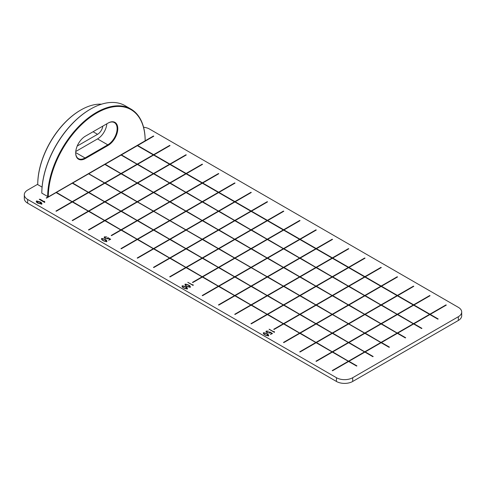 <?xml version="1.0" encoding="UTF-8"?>
<svg xmlns="http://www.w3.org/2000/svg" width="486" height="486" viewBox="0 0 486 486"><rect width="100%" height="100%" fill="white"/><g stroke="black" fill="none" stroke-linecap="round" stroke-linejoin="round"><path stroke-width="0.73" d="M145.162 140.983A68.49 39.542 120 0 0 96.738 113.019A68.49 39.542 120 0 0 48.308 196.903L145.162 140.983L145.162 140.229A68.951 39.809 120 0 0 130.886 109.04A68.951 39.809 120 0 0 77.906 127.356A68.951 39.809 120 0 0 47.658 196.526L41.808 193.149L47.658 196.526M85.36 136.195L108.111 123.061A13.675 7.898 -60 0 1 117.782 128.644A13.675 7.898 -60 0 1 108.111 145.393L85.36 158.527A13.675 7.898 -60 0 1 75.688 152.944A13.675 7.898 -60 0 1 85.36 136.195L85.36 136.195M80.646 110.115A60.446 34.901 120 0 0 80.482 110.207A60.446 34.901 120 0 0 37.744 184.237L37.744 184.613L42.075 187.11M108.111 145.393L107.789 144.828A13.213 7.63 120 0 0 116.421 133.182A13.213 7.63 120 0 0 114.392 122.594A13.213 7.63 120 0 0 107.789 123.25L108.111 123.061M75.688 152.756A13.213 7.63 120 0 0 78.428 158.618A13.213 7.63 120 0 0 85.032 157.962L85.36 158.527M75.767 151.492L97.546 138.917L107.789 144.828L85.032 157.962L75.695 152.574M130.886 109.04L125.036 105.662A68.951 39.809 120 0 0 90.56 109.083A68.951 39.809 120 0 0 41.808 193.149L41.802 193.149A68.49 39.542 -60 0 1 90.232 109.265A68.49 39.542 -60 0 1 90.396 109.174M101.531 104.192A60.908 35.162 120 0 0 80.81 110.018A60.908 35.162 120 0 0 37.744 184.613M97.546 138.917A13.213 7.63 120 0 0 106.847 123.79M77.207 146.061L97.546 134.318A7.582 4.38 120 0 0 102.838 126.105M143.57 127.241A11.494 6.634 180 0 1 149.554 129.063L458.334 307.34A11.494 6.634 180 0 1 461.7 312.03L461.7 315.785A11.494 6.634 180 0 1 458.334 320.474L352.696 381.461A11.494 6.634 180 0 1 336.446 381.461L27.666 203.191A11.494 6.634 180 0 1 24.3 198.501L24.3 194.746A11.494 6.634 180 0 1 27.666 190.056L37.744 184.237M27.666 203.191L27.666 199.436A11.494 6.634 180 0 1 24.3 194.746M27.666 199.436L336.446 377.713L336.446 381.461M352.696 381.461L352.696 377.713A11.494 6.634 180 0 1 336.446 377.713M352.696 377.713L458.334 316.72L458.334 320.474M461.7 312.03A11.494 6.634 180 0 1 458.334 316.72M265.976 331.549L266.285 331.045C265.818 331.61 266.061 332.12 267.021 332.57L269.687 333.038L270.016 332.369L271.65 333.341L270.429 334.441L272.476 333.524L269.876 331.956L269.475 332.066L269.396 332.867L267.373 332.515L266.614 331.197L268.63 331.233L266.285 331.045L265.97 331.452M269.687 333.038L270.034 332.673M266.371 331.622L266.614 331.197M269.621 332.236L269.396 333.056L269.621 332.424L269.396 333.056L267.373 332.515M269.876 331.956L269.475 332.066M187.25 288.915C187.511 288.113 187.037 287.414 185.81 286.807L182.153 285.774C181.892 286.564 182.365 287.269 183.58 287.882L187.25 288.915L187.487 288.593M39.33 199.333L44.597 202.449L44.639 201.417L44.311 201.751L40.15 199.278L39.263 199.236M104.18 237.308L104.484 236.804C104.016 237.368 104.259 237.879 105.219 238.328L107.892 238.796L108.214 238.128L109.854 239.1L108.633 240.199L110.68 239.282L108.074 237.715L107.673 237.824L107.594 238.626L105.571 238.274L104.812 236.955L106.835 236.992L104.484 236.804L104.168 237.211M107.892 238.796L108.232 238.432M104.569 237.381L104.812 236.955M107.825 237.994L107.594 238.814L107.825 238.183L107.594 238.814L105.571 238.274M268.509 335.826C268.77 335.03 268.29 334.325 267.069 333.724L263.412 332.685C263.151 333.481 263.625 334.18 264.84 334.799L268.509 335.826L268.746 335.504M48.144 196.812L46.194 197.936L46.516 198.124L56.109 192.59L72.031 201.781L55.945 211.07L56.267 211.258L72.359 201.969L88.282 211.167L72.195 220.456L72.523 220.644L88.61 211.355L104.539 220.547L88.446 229.835L88.774 230.024L104.861 220.735L120.789 229.933L111.197 235.467L111.525 235.655L121.111 230.121L137.04 239.312L120.953 248.601L121.275 248.789L137.362 239.501L153.29 248.698L137.204 257.987L137.526 258.175L153.619 248.887L169.541 258.078L153.454 267.367L153.776 267.555L169.869 258.266L185.792 267.464L169.705 276.753L170.033 276.941L186.12 267.652L202.048 276.844L192.456 282.378L192.784 282.566L202.37 277.032L218.299 286.23L202.206 295.518L202.534 295.707L218.621 286.418L234.55 295.61L218.457 304.898L218.785 305.087L234.872 295.798L250.8 304.995L234.714 314.284L235.036 314.472L251.128 305.184L267.051 314.375L250.964 323.664L251.286 323.852L267.379 314.563L283.302 323.761L273.715 329.295L274.043 329.484L283.63 323.949L299.558 333.141L283.466 342.43L283.794 342.618L299.88 333.329L315.809 342.527L299.716 351.815L300.044 352.004L316.131 342.715L332.06 351.907L315.967 361.195L316.295 361.384L332.381 352.095L348.31 361.292L332.224 370.581L332.546 370.769L348.638 361.481L356.596 366.073L356.924 365.885L348.96 361.292L364.889 352.095L372.853 356.694L373.175 356.505L365.211 351.907L381.139 342.715L389.104 347.308L389.426 347.119L381.461 342.527L397.39 333.329L405.354 337.928L405.676 337.74L397.718 333.141L413.641 323.949L421.605 328.542L421.933 328.354L413.969 323.761L429.891 314.563L437.856 319.162L438.184 318.974L430.219 314.375L446.306 305.087L445.984 304.898L429.891 314.187L413.969 304.995L430.055 295.707L429.733 295.518L413.641 304.807L397.718 295.61L413.805 286.321L413.477 286.132L397.39 295.421L381.461 286.23L397.554 276.941L397.226 276.753L381.139 286.041L365.211 276.844L381.303 267.555L380.975 267.367L364.889 276.656L348.96 267.464L365.047 258.175L364.725 257.987L348.638 267.276L332.71 258.078L348.796 248.789L348.474 248.601L332.381 257.89L316.459 248.698L332.546 239.41L332.224 239.221L316.131 248.51L300.208 239.312L316.295 230.024L315.967 229.835L299.88 239.124L283.952 229.933L300.044 220.644L299.716 220.456L283.63 229.744L267.701 220.547L283.794 211.258L283.466 211.07L267.379 220.358L251.45 211.167L267.543 201.878L267.215 201.69L251.128 210.979L235.2 201.781L251.286 192.492L250.964 192.304L234.872 201.593L218.949 192.401L235.036 183.113L234.714 182.924L218.621 192.213L202.698 183.015L218.785 173.727L218.457 173.538L202.37 182.827L186.442 173.636L202.534 164.347L202.206 164.159L186.12 173.447L170.191 164.25L186.284 154.961L185.956 154.773L169.869 164.061L153.941 154.87L170.033 145.581L169.705 145.393L153.619 154.682L137.69 145.484L153.776 136.195L153.454 136.007L145.162 140.794M41.687 204.12C42.027 203.3 41.565 202.577 40.289 201.957L36.553 200.937C36.128 201.757 36.565 202.492 37.872 203.142L41.687 204.12L41.966 203.743M36.219 201.49L36.553 200.937L36.213 201.392M187.833 282.348L193.167 285.507L193.027 284.62L192.802 285.021L187.809 282.311M106.707 241.585C106.975 240.789 106.495 240.084 105.268 239.483L101.61 238.444C101.349 239.24 101.829 239.938 103.044 240.558L106.707 241.585L106.944 241.263M190.196 287.214C190.463 286.412 189.983 285.707 188.756 285.106L185.099 284.073C184.838 284.863 185.318 285.568 186.533 286.181L190.196 287.214L190.433 286.892M269.092 329.259L274.426 332.418L274.286 331.537L274.061 331.932L269.068 329.222M270.459 334.441L271.65 333.341M266.285 331.233L267.914 331.094M266.614 331.385L267.373 332.703M270.082 332.351L271.559 333.044M271.559 333.232L272.19 333.584M182.153 285.962L182.991 285.89M183.313 285.95L185.81 286.807M185.81 286.995C187.037 287.597 187.511 288.301 187.25 289.103M39.779 199.351L40.15 199.278M40.15 199.467L44.311 201.751M44.311 201.933L44.329 201.319M44.329 201.508L44.639 201.417M44.639 201.605L44.785 202.279M108.657 240.199L109.854 239.1M104.484 236.992L106.118 236.852M104.812 237.144L105.571 238.462M108.281 238.11L109.763 238.802M109.763 238.99L110.395 239.343M263.412 332.874L264.25 332.807M264.566 332.861L267.069 333.724M267.069 333.906C268.29 334.514 268.77 335.219 268.509 336.014M283.302 323.761L273.879 329.387M267.051 314.375L251.128 323.761M250.8 304.995L234.872 314.375M234.55 295.61L218.621 304.995M218.299 286.23L202.37 295.61M202.048 276.844L192.62 282.475M185.792 267.464L169.869 276.844M169.541 258.078L153.619 267.464M153.29 248.698L137.362 258.078M137.04 239.312L121.111 248.698M120.789 229.933L111.361 235.558M104.539 220.547L88.61 229.933M88.282 211.167L72.359 220.547M72.031 201.781L56.109 211.167M153.454 136.007L46.352 198.027M137.69 145.484L153.619 154.682M169.705 145.393L153.619 154.87M153.941 154.87L169.869 164.061M185.956 154.773L169.869 164.25M170.191 164.25L186.12 173.447M202.206 164.159L186.12 173.636M186.442 173.636L202.37 182.827M218.457 173.538L202.37 183.015M202.698 183.015L218.621 192.213M234.714 182.924L218.621 192.401M218.949 192.401L234.872 201.593M250.964 192.304L234.872 201.781M235.2 201.781L251.128 210.979M267.215 201.69L251.128 211.167M251.45 211.167L267.379 220.358M283.466 211.07L267.379 220.547M267.701 220.547L283.63 229.744M299.716 220.456L283.63 229.933M283.952 229.933L299.88 239.124M315.967 229.835L299.88 239.312M300.208 239.312L316.131 248.51M332.224 239.221L316.131 248.698M316.459 248.698L332.381 257.89M348.474 248.601L332.381 258.078M332.71 258.078L348.638 267.276M364.725 257.987L348.638 267.464M348.96 267.464L364.889 276.656M380.975 267.367L364.889 276.844M365.211 276.844L381.139 286.041M397.226 276.753L381.139 286.23M381.461 286.23L397.39 295.421M413.477 286.132L397.39 295.61M397.718 295.61L413.641 304.807M429.733 295.518L413.641 304.995M413.969 304.995L429.891 314.187M445.984 304.898L429.891 314.375M430.219 314.375L438.02 319.065M413.969 323.761L421.769 328.451M397.718 333.141L405.518 337.831M381.461 342.527L389.262 347.217M365.211 351.907L373.011 356.596M348.96 361.292L356.76 365.982M348.31 361.292L332.381 370.672M332.06 351.907L316.131 361.292M315.809 342.527L299.88 351.907M299.558 333.141L283.63 342.527M36.553 201.125L40.289 201.957M40.289 202.14C41.565 202.765 42.027 203.488 41.687 204.308M188.064 282.524L192.802 285.209L193.027 284.808L193.179 285.294M101.61 238.632L102.449 238.565M102.771 238.62L105.268 239.483M105.268 239.665C106.495 240.272 106.975 240.971 106.707 241.773M185.099 284.261L185.938 284.189M186.26 284.249L188.756 285.106M188.756 285.294C189.983 285.896 190.463 286.6 190.196 287.402M269.384 329.453L269.773 329.38M269.773 329.569L274.061 331.932M274.061 332.12L274.116 331.476M274.286 331.725L274.432 332.394M187.11 288.562L186.964 288.927L184.565 288.362C183.137 287.773 182.426 287.032 182.432 286.139M184.565 288.362L184.565 288.18C183.137 287.584 182.426 286.843 182.432 285.95L182.286 286.309M268.369 335.48L268.223 335.844L265.824 335.279C264.396 334.684 263.685 333.943 263.691 333.056M265.824 335.279L265.824 335.091C264.396 334.502 263.685 333.754 263.691 332.867L263.54 333.22M104.861 182.827L120.789 173.636L104.861 183.015L88.932 173.824L104.861 183.015M72.359 201.781L56.431 192.401L72.359 201.781L88.282 192.401L72.359 183.204L56.431 192.401M137.362 164.25L121.439 154.87L137.362 164.25L153.29 154.87L137.362 145.672L121.439 154.87M121.111 173.636L105.189 164.25L121.111 173.636L137.04 164.25L121.111 155.058L105.189 164.25M88.61 192.401L72.681 183.015L88.61 192.401L104.539 183.015L88.61 173.824L72.681 183.015M121.111 192.213L137.04 183.015L121.111 192.401L105.189 183.015L121.111 192.401M88.61 211.167L72.681 201.781L88.61 211.167L104.539 201.781L88.61 192.59L72.681 201.781M153.619 173.636L137.69 164.25L153.619 173.636L169.541 164.25L153.619 155.058L137.69 164.25M137.362 183.015L121.439 173.636L137.362 183.015L153.29 173.636L137.362 164.438L121.439 173.636M104.861 201.781L88.932 192.401L104.861 201.781L120.789 192.401L104.861 183.204L88.932 192.401M137.362 201.593L153.29 192.401L137.362 201.781L121.439 192.401L137.362 201.781M104.861 220.547L88.932 211.167L104.861 220.547L120.789 211.167L104.861 201.969L88.932 211.167M169.869 183.015L153.941 173.636L169.869 183.015L185.792 173.636L169.869 164.438L153.941 173.636M153.619 192.401L137.69 183.015L153.619 192.401L169.541 183.015L153.619 173.824L137.69 183.015M121.111 211.167L105.189 201.781L121.111 211.167L137.04 201.781L121.111 192.59L105.189 201.781M153.619 210.979L169.541 201.781L153.619 211.167L137.69 201.969L153.619 211.167M121.111 229.933L105.189 220.547L121.111 229.933L137.04 220.547L121.111 211.355L105.189 220.547M186.12 192.401L170.191 183.015L186.12 192.401L202.048 183.015L186.12 173.824L170.191 183.015M169.869 201.781L153.941 192.401L169.869 201.781L185.792 192.401L169.869 183.204L153.941 192.401M137.362 220.547L121.439 211.167L137.362 220.547L153.29 211.167L137.362 201.969L121.439 211.167M169.869 220.358L185.792 211.167L169.869 220.547L153.941 211.355L169.869 220.547M137.362 239.312L121.439 229.933L137.362 239.312L153.29 229.933L137.362 220.735L121.439 229.933M202.37 201.781L186.442 192.401L202.37 201.781L218.299 192.401L202.37 183.204L186.442 192.401M186.12 211.167L170.191 201.781L186.12 211.167L202.048 201.781L186.12 192.59L170.191 201.781M153.619 229.933L137.69 220.547L153.619 229.933L169.541 220.547L153.619 211.355L137.69 220.547M186.12 229.744L202.048 220.547L186.12 229.933L170.191 220.735L186.12 229.933M153.619 248.698L137.69 239.312L153.619 248.698L169.541 239.312L153.619 230.121L137.69 239.312M218.621 211.167L202.698 201.781L218.621 211.167L234.55 201.781L218.621 192.59L202.698 201.781M202.37 220.547L186.442 211.167L202.37 220.547L218.299 211.167L202.37 201.969L186.442 211.167M169.869 239.312L153.941 229.933L169.869 239.312L185.792 229.933L169.869 220.735L153.941 229.933M202.37 239.124L218.299 229.933L202.37 239.312L186.442 230.121L202.37 239.312M169.869 258.078L153.941 248.698L169.869 258.078L185.792 248.698L169.869 239.501L153.941 248.698M234.872 220.547L218.949 211.167L234.872 220.547L250.8 211.167L234.872 201.969L218.949 211.167M218.621 229.933L202.698 220.547L218.621 229.933L234.55 220.547L218.621 211.355L202.698 220.547M186.12 248.698L170.191 239.312L186.12 248.698L202.048 239.312L186.12 230.121L170.191 239.312M218.621 248.51L234.55 239.312L218.621 248.698L202.698 239.312L218.621 248.698M186.12 267.464L170.191 258.078L186.12 267.464L202.048 258.078L186.12 248.887L170.191 258.078M251.128 229.933L235.2 220.547L251.128 229.933L267.051 220.547L251.128 211.355L235.2 220.547M234.872 239.312L218.949 229.933L234.872 239.312L250.8 229.933L234.872 220.735L218.949 229.933M202.37 258.078L186.442 248.698L202.37 258.078L218.299 248.698L202.37 239.501L186.442 248.698M234.872 257.89L250.8 248.698L234.872 258.078L218.949 248.698L234.872 258.078M202.37 276.844L186.442 267.464L202.37 276.844L218.299 267.464L202.37 258.266L186.442 267.464M267.379 239.312L251.45 229.933L267.379 239.312L283.302 229.933L267.379 220.735L251.45 229.933M251.128 248.698L235.2 239.312L251.128 248.698L267.051 239.312L251.128 230.121L235.2 239.312M218.621 267.464L202.698 258.078L218.621 267.464L234.55 258.078L218.621 248.887L202.698 258.078M251.128 267.276L267.051 258.078L251.128 267.464L235.2 258.266L251.128 267.464M218.621 286.23L202.698 276.844L218.621 286.23L234.55 276.844L218.621 267.652L202.698 276.844M283.63 248.698L267.701 239.312L283.63 248.698L299.558 239.312L283.63 230.121L267.701 239.312M267.379 258.078L251.45 248.698L267.379 258.078L283.302 248.698L267.379 239.501L251.45 248.698M234.872 276.844L218.949 267.464L234.872 276.844L250.8 267.464L234.872 258.266L218.949 267.464M267.379 276.656L283.302 267.464L267.379 276.844L251.45 267.652L267.379 276.844M234.872 295.61L218.949 286.23L234.872 295.61L250.8 286.23L234.872 277.032L218.949 286.23M299.88 258.078L283.952 248.698L299.88 258.078L315.809 248.698L299.88 239.501L283.952 248.698M283.63 267.464L267.701 258.078L283.63 267.464L299.558 258.078L283.63 248.887L267.701 258.078M251.128 286.23L235.2 276.844L251.128 286.23L267.051 276.844L251.128 267.652L235.2 276.844M283.63 286.041L299.558 276.844L283.63 286.23L267.701 276.844L283.63 286.23M251.128 304.995L235.2 295.61L251.128 304.995L267.051 295.61L251.128 286.418L235.2 295.61M316.131 267.464L300.208 258.078L316.131 267.464L332.06 258.078L316.131 248.887L300.208 258.078M299.88 276.844L283.952 267.464L299.88 276.844L315.809 267.464L299.88 258.266L283.952 267.464M267.379 295.61L251.45 286.23L267.379 295.61L283.302 286.23L267.379 277.032L251.45 286.23M299.88 295.421L315.809 286.23L299.88 295.61L283.952 286.23L299.88 295.61M267.379 314.375L251.45 304.995L267.379 314.375L283.302 304.995L267.379 295.798L251.45 304.995M332.381 276.844L316.459 267.464L332.381 276.844L348.31 267.464L332.381 258.266L316.459 267.464M316.131 286.23L300.208 276.844L316.131 286.23L332.06 276.844L316.131 267.652L300.208 276.844M283.63 304.995L267.701 295.61L283.63 304.995L299.558 295.61L283.63 286.418L267.701 295.61M316.131 304.807L332.06 295.61L316.131 304.995L300.208 295.61L316.131 304.995M283.63 323.761L267.701 314.375L283.63 323.761L299.558 314.375L283.63 305.184L267.701 314.375M348.638 286.23L332.71 276.844L348.638 286.23L364.561 276.844L348.638 267.652L332.71 276.844M332.381 295.61L316.459 286.23L332.381 295.61L348.31 286.23L332.381 277.032L316.459 286.23M299.88 314.375L283.952 304.995L299.88 314.375L315.809 304.995L299.88 295.798L283.952 304.995M332.381 314.187L348.31 304.995L332.381 314.375L316.459 304.995L332.381 314.375M299.88 333.141L283.952 323.761L299.88 333.141L315.809 323.761L299.88 314.563L283.952 323.761M364.889 295.61L348.96 286.23L364.889 295.61L380.811 286.23L364.889 277.032L348.96 286.23M348.638 304.995L332.71 295.61L348.638 304.995L364.561 295.61L348.638 286.418L332.71 295.61M316.131 323.761L300.208 314.375L316.131 323.761L332.06 314.375L316.131 305.184L300.208 314.375M348.638 323.573L364.561 314.375L348.638 323.761L332.71 314.563L348.638 323.761M316.131 342.527L300.208 333.141L316.131 342.527L332.06 333.141L316.131 323.949L300.208 333.141M381.139 304.995L365.211 295.61L381.139 304.995L397.068 295.61L381.139 286.418L365.211 295.61M364.889 314.375L348.96 304.995L364.889 314.375L380.811 304.995L364.889 295.798L348.96 304.995M332.381 333.141L316.459 323.761L332.381 333.141L348.31 323.761L332.381 314.563L316.459 323.761M364.889 332.953L380.811 323.761L364.889 333.141L348.96 323.949L364.889 333.141M332.381 351.907L316.459 342.527L332.381 351.907L348.31 342.527L332.381 333.329L316.459 342.527M397.39 314.375L381.461 304.995L397.39 314.375L413.319 304.995L397.39 295.798L381.461 304.995M381.139 323.761L365.211 314.375L381.139 323.761L397.068 314.375L381.139 305.184L365.211 314.375M348.638 342.527L332.71 333.141L348.638 342.527L364.561 333.141L348.638 323.949L332.71 333.141M381.139 342.338L397.068 333.141L381.139 342.527L365.211 333.141L381.139 342.527M348.638 361.292L332.71 351.907L348.638 361.292L364.561 351.907L348.638 342.715L332.71 351.907M413.641 323.761L397.718 314.375L413.641 323.761L429.569 314.375L413.641 305.184L397.718 314.375M397.39 333.141L381.461 323.761L397.39 333.141L413.319 323.761L397.39 314.563L381.461 323.761M364.889 351.907L348.96 342.527L364.889 351.907L380.811 342.527L364.889 333.329L348.96 342.527M41.322 203.78L39.062 203.482C37.744 202.929 37.045 202.231 36.966 201.392M39.062 203.482L39.062 203.294C37.744 202.741 37.045 202.042 36.966 201.204L36.863 201.508M106.568 241.238L106.422 241.597L104.022 241.038C102.595 240.442 101.884 239.701 101.89 238.814M104.022 241.038L104.022 240.849C102.595 240.254 101.884 239.513 101.89 238.626L101.744 238.978M190.056 286.862L189.911 287.226L187.511 286.661C186.083 286.072 185.373 285.331 185.379 284.438M187.511 286.661L187.511 286.473C186.083 285.883 185.373 285.142 185.379 284.249L185.233 284.608M182.432 285.95L185.579 286.922L186.964 288.927M187.128 288.666L184.565 288.18M263.691 332.867L266.838 333.833L268.223 335.844M268.387 335.577L265.824 335.091M120.789 173.636L104.861 164.438L88.932 173.636M72.359 201.593L88.282 192.401M137.362 164.061L153.29 154.87M121.111 173.447L137.04 164.25M88.61 192.213L104.539 183.015M137.04 183.015L121.111 173.824L105.189 183.015M88.61 210.979L104.539 201.781M153.619 173.447L169.541 164.25M137.362 182.827L153.29 173.636M104.861 201.593L120.789 192.401M153.29 192.401L137.362 183.204L121.439 192.401M104.861 220.358L120.789 211.167M169.869 182.827L185.792 173.636M153.619 192.213L169.541 183.015M121.111 210.979L137.04 201.781M169.541 201.781L153.619 192.59L137.69 201.781M121.111 229.744L137.04 220.547M186.12 192.213L202.048 183.015M169.869 201.593L185.792 192.401M137.362 220.358L153.29 211.167M185.792 211.167L169.869 201.969L153.941 211.167M137.362 239.124L153.29 229.933M202.37 201.593L218.299 192.401M186.12 210.979L202.048 201.781M153.619 229.744L169.541 220.547M202.048 220.547L186.12 211.355L170.191 220.547M153.619 248.51L169.541 239.312M218.621 210.979L234.55 201.781M202.37 220.358L218.299 211.167M169.869 239.124L185.792 229.933M218.299 229.933L202.37 220.735L186.442 229.933M169.869 257.89L185.792 248.698M234.872 220.358L250.8 211.167M218.621 229.744L234.55 220.547M186.12 248.51L202.048 239.312M234.55 239.312L218.621 230.121L202.698 239.312M186.12 267.276L202.048 258.078M251.128 229.744L267.051 220.547M234.872 239.124L250.8 229.933M202.37 257.89L218.299 248.698M250.8 248.698L234.872 239.501L218.949 248.698M202.37 276.656L218.299 267.464M267.379 239.124L283.302 229.933M251.128 248.51L267.051 239.312M218.621 267.276L234.55 258.078M267.051 258.078L251.128 248.887L235.2 258.078M218.621 286.041L234.55 276.844M283.63 248.51L299.558 239.312M267.379 257.89L283.302 248.698M234.872 276.656L250.8 267.464M283.302 267.464L267.379 258.266L251.45 267.464M234.872 295.421L250.8 286.23M299.88 257.89L315.809 248.698M283.63 267.276L299.558 258.078M251.128 286.041L267.051 276.844M299.558 276.844L283.63 267.652L267.701 276.844M251.128 304.807L267.051 295.61M316.131 267.276L332.06 258.078M299.88 276.656L315.809 267.464M267.379 295.421L283.302 286.23M315.809 286.23L299.88 277.032L283.952 286.23M267.379 314.187L283.302 304.995M332.381 276.656L348.31 267.464M316.131 286.041L332.06 276.844M283.63 304.807L299.558 295.61M332.06 295.61L316.131 286.418L300.208 295.61M283.63 323.573L299.558 314.375M348.638 286.041L364.561 276.844M332.381 295.421L348.31 286.23M299.88 314.187L315.809 304.995M348.31 304.995L332.381 295.798L316.459 304.995M299.88 332.953L315.809 323.761M364.889 295.421L380.811 286.23M348.638 304.807L364.561 295.61M316.131 323.573L332.06 314.375M364.561 314.375L348.638 305.184L332.71 314.375M316.131 342.338L332.06 333.141M381.139 304.807L397.068 295.61M364.889 314.187L380.811 304.995M332.381 332.953L348.31 323.761M380.811 323.761L364.889 314.563L348.96 323.761M332.381 351.718L348.31 342.527M397.39 314.187L413.319 304.995M381.139 323.573L397.068 314.375M348.638 342.338L364.561 333.141M397.068 333.141L381.139 323.949L365.211 333.141M348.638 361.104L364.561 351.907M413.641 323.573L429.569 314.375M397.39 332.953L413.319 323.761M364.889 351.718L380.811 342.527M36.966 201.204L39.828 202.194L41.267 204.035M41.346 203.877L39.062 203.294M101.89 238.626L105.037 239.592L106.422 241.597M106.586 241.335L104.022 240.849M185.379 284.249L188.525 285.221L189.911 287.226M190.075 286.965L187.511 286.473M93.081 131.742L97.546 134.318M90.232 109.265L90.56 109.083M80.482 110.207L80.81 110.018"/></g></svg>
